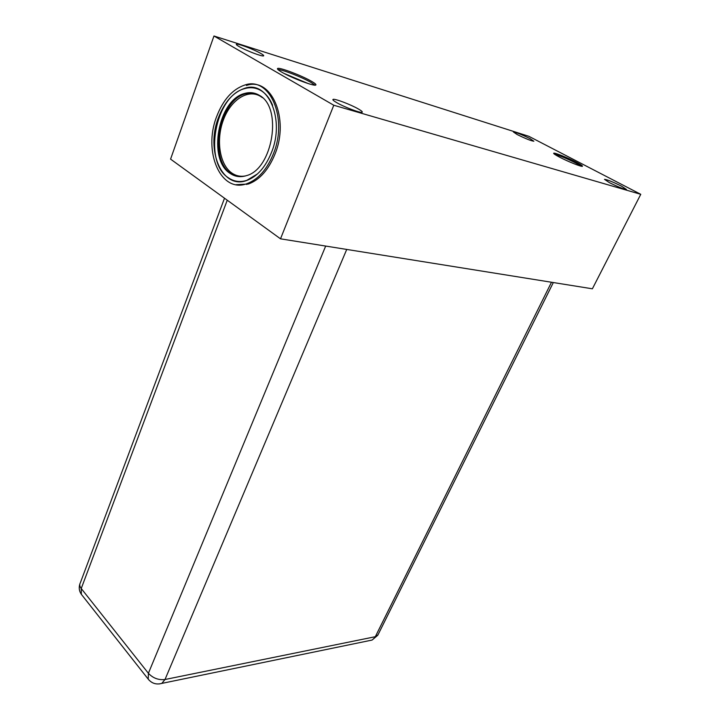 <?xml version="1.0" encoding="UTF-8"?>
<svg xmlns="http://www.w3.org/2000/svg" width="720" height="720" viewBox="0 0 720 720"><rect width="100%" height="100%" fill="white"/><g stroke="black" fill="none" stroke-linecap="round" stroke-linejoin="round"><path stroke-width="1.08" d="M246.798 184.491L246.033 183.96M378.09 634.626L372.087 640.062L369.468 640.602M159.192 683.946L161.784 683.406L165.006 679.509C158.517 680.238 152.982 678.168 148.392 673.29L148.23 679.149L148.878 679.959M81.981 595.116L81.36 594.333L81.234 588.519C79.641 586.422 79.335 584.541 80.316 582.876L224.505 198.225M170.577 159.129L213.966 36L333.783 105.246L280.512 238.824L170.577 159.129M236.106 184.689L248.409 184.014C259.632 179.883 268.479 169.929 274.959 154.161C289.746 118.764 271.305 76.5 246.402 85.464M213.966 36L528.777 136.278L640.764 194.31L592.38 288.801L280.512 238.824M333.783 105.246L640.764 194.31M260.82 53.451C263.196 54.819 264.114 55.629 263.565 55.89C262.323 56.79 245.691 50.481 239.076 46.566C236.781 45.234 235.908 44.442 236.466 44.199C237.861 43.353 254.178 49.563 260.82 53.451M358.371 108.972C361.53 110.799 362.781 111.897 362.115 112.275C360.729 113.31 344.205 107.055 336.636 102.6C333.567 100.809 332.379 99.747 333.063 99.387C334.602 98.415 350.784 104.553 358.371 108.972M517.185 134.55C525.429 138.609 530.991 140.832 533.862 141.228L530.001 138.609C521.811 134.595 516.285 132.381 513.414 131.985L517.185 134.55M609.264 182.565C617.949 186.858 623.673 189.162 626.445 189.459L621.558 186.174C612.954 181.917 607.266 179.64 604.503 179.334L609.264 182.565M576.522 162.306C568.17 157.923 554.544 152.46 553.725 153.189C553.302 153.549 555.201 154.845 559.44 157.077C567.81 161.505 581.733 167.076 582.435 166.302C582.831 165.906 580.86 164.574 576.522 162.306M311.346 81.207C301.716 75.591 279.72 67.23 277.686 68.454C276.849 68.841 278.208 70.083 281.781 72.162C291.375 77.832 313.974 86.391 315.72 85.068C316.539 84.636 315.081 83.349 311.346 81.207M300.924 80.982L290.943 76.779M236.862 176.319L235.719 175.131M218.367 117.855C224.424 102.069 233.208 92.214 244.719 88.299C268.029 79.875 285.246 119.403 271.458 152.523C265.401 167.328 257.112 176.661 246.591 180.531C222.237 189.738 205.461 150.597 218.367 117.855M216.603 116.703C202.833 151.722 220.761 193.581 246.852 183.699C258.075 179.559 266.931 169.596 273.402 153.801C288.189 118.35 269.757 76.041 244.854 85.023C232.497 89.217 223.083 99.783 216.603 116.703M257.481 173.916L246.78 180.369C240.084 182.484 233.955 181.629 228.411 177.804C203.103 162.324 215.019 95.472 244.917 88.56C250.614 86.976 255.978 87.651 260.991 90.594C265.914 93.618 269.784 98.505 272.592 105.273M230.067 173.367C207.342 159.597 217.998 99.63 244.737 93.429C249.885 91.989 254.727 92.601 259.245 95.274C282.978 107.289 272.781 169.227 246.411 175.644C240.462 177.507 235.008 176.751 230.067 173.367M234.639 175.716L233.244 173.943M346.725 249.435L165.006 679.509L375.309 636.705L551.484 282.249M325.683 246.06L148.392 673.29L81.234 588.519L227.25 200.214M284.175 73.476L307.971 83.484M277.956 69.561C282.051 69.417 301.986 77.193 310.896 82.377L315 85.149M554.409 154.134C559.782 155.61 567.009 158.625 576.099 163.179L581.328 166.23M237.285 176.4L231.093 173.583C208.377 159.822 219.024 99.9 245.772 93.717L255.258 93.456M245.421 175.941C240.489 176.85 235.962 175.887 231.849 173.061C219.717 164.7 215.847 140.4 223.245 120.339C230.463 100.17 247.77 88.515 260.541 96.381L262.485 97.722M79.812 584.154C78.705 587.835 79.218 591.228 81.36 594.333L148.23 679.149C151.767 683.433 156.285 684.855 161.784 683.406L372.087 640.062L377.766 635.274L553.329 282.537M244.719 88.299L245.295 88.461M248.409 184.014L246.852 183.699M277.488 68.985L277.686 68.454M244.737 93.429L255.951 93.699"/></g></svg>
